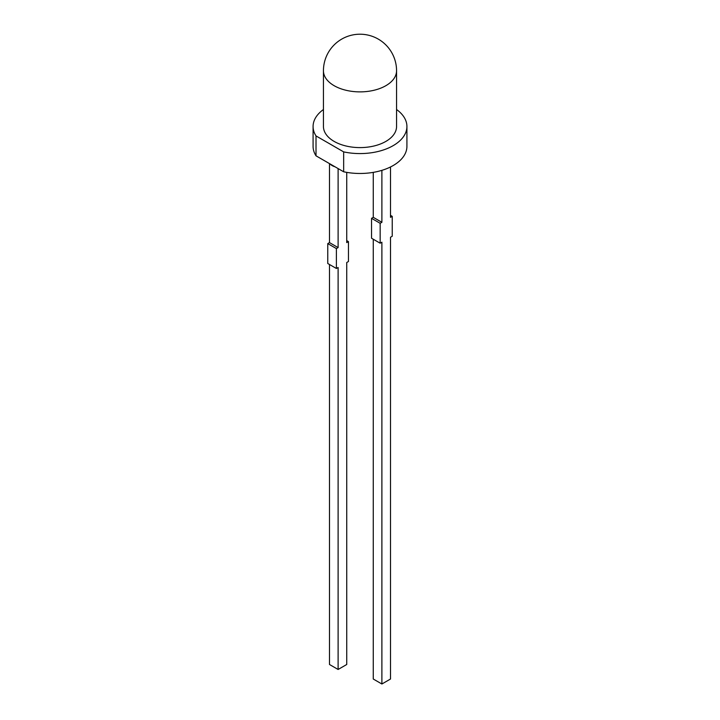 <?xml version="1.0" encoding="UTF-8"?>
<svg xmlns="http://www.w3.org/2000/svg" width="720" height="720" viewBox="0 0 720 720"><rect width="100%" height="100%" fill="white"/><g stroke="black" fill="none" stroke-linecap="round" stroke-linejoin="round"><path stroke-width="1.08" d="M323.442 109.512A46.917 27.09 180 0 0 313.083 126.495A46.917 27.09 180 0 0 316.017 135.927L316.017 155.826L343.665 171.783A46.917 27.09 180 0 0 406.917 146.394L406.917 126.495A46.917 27.09 180 0 1 343.665 151.884L343.665 171.783M316.017 155.826A46.917 27.09 180 0 1 313.083 146.394L313.083 126.495M396.558 109.512A46.917 27.09 180 0 1 406.917 126.495M396.558 126.495A36.558 21.105 180 0 1 360 147.6A36.558 21.105 180 0 1 323.442 126.495L323.442 70.767A36.558 21.105 180 0 0 334.152 85.698A36.558 21.105 180 0 0 373.995 90.27A36.558 21.105 180 0 0 396.558 70.767L396.558 126.495M316.017 135.927L343.665 151.884M390.501 166.968L390.501 217.332L392.229 216.342L392.229 236.241L390.501 237.24L390.501 679.023L381.888 684L381.888 242.208L380.16 243.207L380.16 223.308L381.888 222.309L381.888 170.352M390.501 215.343L392.229 216.342M373.266 239.229L373.266 679.023L381.888 684M380.16 223.308L371.547 218.331L371.547 238.23L380.16 243.207M371.547 218.331L373.266 217.332L381.888 222.309M373.266 217.332L373.266 172.377M336.393 248.58L327.771 243.603L329.499 242.613L338.112 247.581L336.393 248.58L336.393 268.479L338.112 267.489L338.112 669.474L329.499 664.497L329.499 264.501M327.771 243.603L327.771 263.502L336.393 268.479M346.734 240.615L348.453 241.614L348.453 261.513L346.734 262.512L346.734 664.497L338.112 669.474M348.453 241.614L346.734 242.613L346.734 172.377M329.499 242.613L329.499 163.602M338.112 247.581L338.112 168.579M396.558 70.767A36.558 36.558 0 0 0 360 34.209A36.558 36.558 0 0 0 323.442 70.767M329.787 163.773A11.88 11.88 0 0 0 334.935 166.743"/></g></svg>
